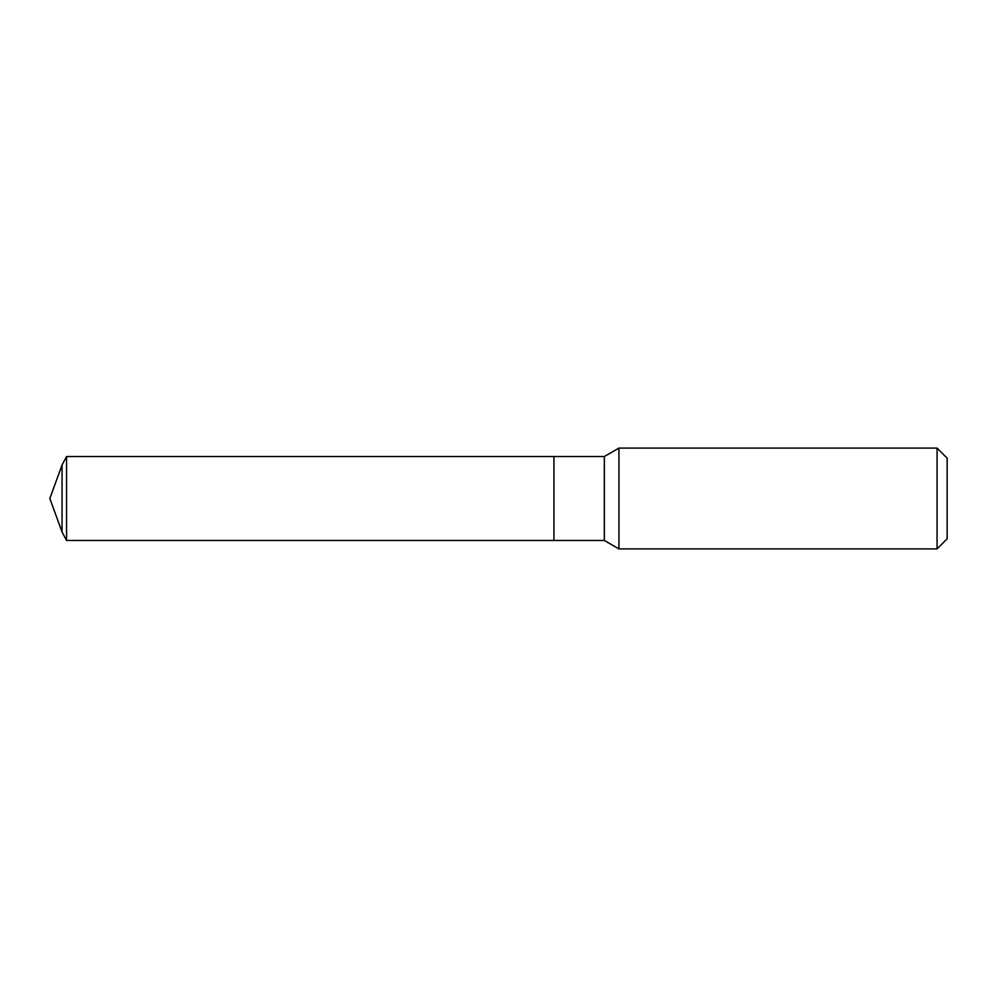 <?xml version="1.0" encoding="UTF-8"?>
<svg xmlns="http://www.w3.org/2000/svg" width="997" height="997" viewBox="0 0 997 997"><rect width="100%" height="100%" fill="white"/><g stroke="black" fill="none" stroke-linecap="round" stroke-linejoin="round"><path stroke-width="1.5" d="M618.938 448.089L618.938 548.911L937.068 548.911L937.068 448.089L618.938 448.089L604.356 456.514L66.55 456.514L66.55 540.486L62.051 532.024L62.051 464.976L66.55 456.514M937.068 448.089L947.15 458.171L947.15 538.829L937.068 548.911M66.55 540.486L553.946 540.486L553.946 456.514L553.946 540.486L604.356 540.486L604.356 456.514M604.356 540.486L618.938 548.911M62.051 464.976L49.85 498.5L62.051 532.024"/></g></svg>
